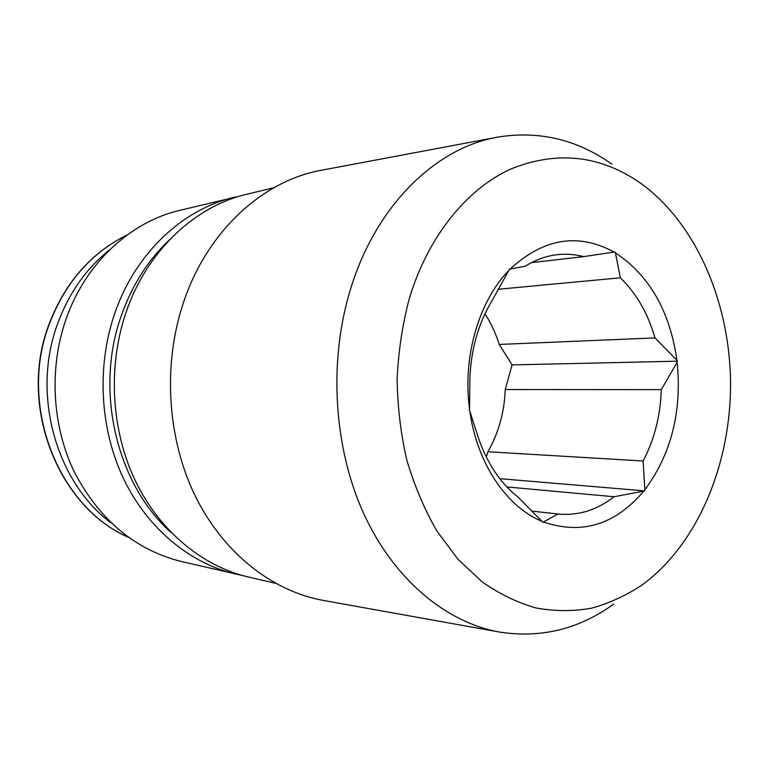 <?xml version="1.0" encoding="UTF-8"?>
<svg xmlns="http://www.w3.org/2000/svg" width="769" height="769" viewBox="0 0 769 769"><rect width="100%" height="100%" fill="white"/><g stroke="black" fill="none" stroke-linecap="round" stroke-linejoin="round"><path stroke-width="1.15" d="M409.281 298.632C427.91 236.65 466.552 189.184 510.616 169.103C556.977 150.388 600.368 155.127 640.788 183.32C696.416 223.519 730.069 302.909 730.55 383.654C730.733 464.399 697.733 544.067 642.442 584.719C626.408 595.389 609.442 603.213 591.544 608.192C573.289 611.422 554.805 611.355 536.099 608C517.489 602.704 499.523 594.004 482.211 581.922L458.026 559.351L436.888 531.014C424.507 509.53 414.51 485.998 406.888 460.41C400.803 433.995 397.554 406.907 397.131 379.146C398.38 351.443 402.427 324.605 409.281 298.632M469.551 409.06L469.225 410.242L469.849 411.194C476.924 463.207 506.435 506.694 541.962 521.363L542.539 522.247L543.423 521.968C581.825 535.051 615.277 524.766 643.778 491.112L644.845 489.786C671.202 454.191 681.978 411.675 677.172 362.237L676.941 360.334C669.934 311.214 649.421 275.389 615.411 252.866L614.883 251.934L614.066 252.069C578.23 232.565 543.577 238.236 510.116 269.083L509.193 269.237L508.876 270.361C478.722 301.361 462.457 357.085 469.551 409.06L469.888 378.386C471.07 349.078 478.433 323.23 491.977 300.814L508.876 270.361M541.962 521.363L518.152 497.207C499.917 482.807 486.412 462.275 477.645 435.59L469.849 411.194M643.778 491.112L614.037 496.745C596.965 510.164 578.288 515.912 557.996 514.009L543.423 521.968M677.172 362.237L661.302 389.633C660.456 415.741 654.39 439.532 643.115 461.006L644.845 489.786M615.411 252.866L620.381 277.801C636.424 293.393 647.959 313.435 654.986 337.918L676.941 360.334M510.116 269.083L525.265 266.17C535.426 259.855 545.98 256.039 556.929 254.722C565.974 253.664 574.885 254.299 583.671 256.625L614.066 252.069M557.64 513.971L531.35 511.039M614.037 496.745L506.877 486.94M643.115 461.006L487.873 451.749C498.61 433.082 504.397 412.347 505.223 389.547L512.096 364.9L499.216 344.445L654.986 337.918M661.302 389.633L505.223 389.547M484.97 313.781C491.016 323.105 495.765 333.333 499.216 344.445M620.381 277.801L497.918 289.298M583.671 256.625L531.446 262.642M486.364 457.19L487.873 451.749M242.177 575.433L181.417 561.524C135.575 550.018 100.018 520.478 74.766 472.906C52.148 426.651 48.755 368.707 65.961 319.375C85.407 263.065 130.643 221.703 179.975 210.302L240.62 195.893M235.814 574.116C190.385 563.542 147.917 529.014 123.857 479.347C99.999 429.611 96.413 367.101 114.562 314.002C135.046 253.386 182.676 209.158 234.266 197.268M111.092 522.91C56.224 482.153 31.462 394.718 57.348 324.528C68.604 293.46 86.147 268.448 109.977 249.492M273.812 187.771L246.926 194.221C194.826 206.227 146.677 251.117 125.943 312.743C107.583 366.726 111.226 430.304 135.354 480.856C159.692 531.341 202.632 566.378 248.502 577.048L275.437 583.286M171.227 532.619C116.975 484.739 94.347 391.19 121.185 316.069C131.97 285.27 148.244 259.672 170.026 239.294M613.71 604.078C579.172 629.09 541.155 638.433 499.667 632.089C446.231 622.611 393.997 579.691 363.679 513.509C333.583 447.279 328.363 361.353 350.472 289.346C375.839 205.486 435.86 147.735 497.639 137.122C539.069 130.442 577.154 139.468 611.903 164.201M499.667 632.089L323.691 600.502C272.784 591.438 223.731 553.584 195.441 496.389C167.363 439.128 162.557 365.496 183.176 303.419C206.832 231.161 263.056 180.398 321.923 170.16L497.639 137.122M677.431 361.199L512.096 364.9M644.566 490.872L499.792 478.664M128.404 537.3C58.425 506.944 18.389 406.167 48.822 325.412C64.731 283.127 90.838 252.982 127.164 234.958M127.231 234.91C90.713 252.963 64.49 283.165 48.562 325.527C18.129 406.272 58.223 506.982 128.481 537.348"/></g></svg>

